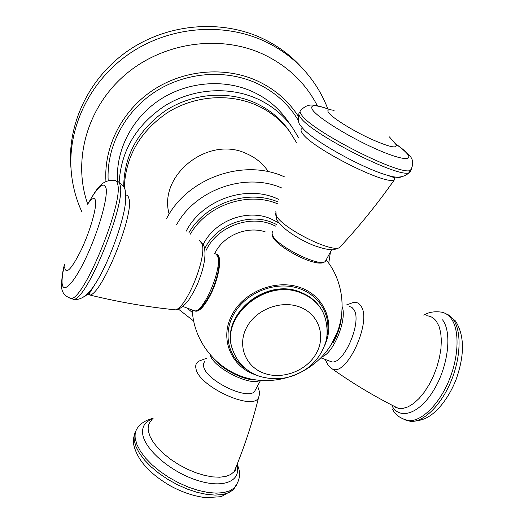 <?xml version="1.0" encoding="UTF-8"?>
<svg xmlns="http://www.w3.org/2000/svg" width="524" height="524" viewBox="0 0 524 524"><rect width="100%" height="100%" fill="white"/><g stroke="black" fill="none" stroke-linecap="round" stroke-linejoin="round"><path stroke-width="0.79" d="M71.185 170.831L70.838 166.462C67.36 122.996 89.676 76.74 129.009 50.081C168.368 23.482 221.246 19.185 262.242 38.357C277.687 45.64 290.905 55.426 301.903 67.707L304.824 70.976C293.722 58.577 280.366 48.699 264.758 41.344C223.335 21.988 169.848 26.357 130.031 53.252C90.239 80.205 67.668 126.952 71.185 170.831C72.351 185.096 75.849 198.635 81.672 211.447M117.553 181.409C115.509 150.925 131.472 118.889 158.949 100.339C186.459 81.842 223.237 78.502 252.103 91.445C266.362 97.962 277.89 107.322 286.68 119.531L292.196 127.24L298.438 137.452M119.145 182.359C121.195 150.211 136.62 124.568 165.42 105.429C193.114 88.549 228.746 86.074 256.924 98.643C271.478 105.272 283.235 114.808 292.196 127.24M123.684 186.878C124.077 155.438 138.1 129.978 165.761 110.498C192.38 93.357 227.337 90.456 254.887 102.711C269.081 109.156 280.478 118.483 289.084 130.686L296.532 142.613M124.293 188.116C125.374 156.82 139.81 131.622 167.582 112.542C194.299 95.735 229.08 93.023 256.524 105.213C270.816 111.697 282.292 121.077 290.951 133.358M186.164 231.222C201.884 200.214 245.442 184.52 276.692 198.472L278.82 199.408M203.26 244.505C214.349 220.859 247.145 208.395 270.79 218.79L277.582 222.255M214.84 253.328L214.997 253.013C223.434 235.61 246.83 225.726 265.164 231.818M216.504 254.337C222.713 254.933 219.242 278.303 210.026 295.706C203.692 307.378 198.583 312.448 194.686 310.928M216.13 361.128C224.829 370.815 244.708 380.339 255.031 379.795M333.329 342.401C338.321 333.146 341.085 323.963 341.628 314.858M324.408 261.948C323.02 263.362 319.745 263.493 314.577 262.327C301.366 259.485 279.168 246.555 273.744 238.617L272.644 236.861M330.605 345.545L337.305 332.177M349.403 306.481L351.918 307.411L353.897 309.638C362.307 321.304 344.32 364.023 331.908 361.94L328.751 360.767M256.02 388.749L254.441 391.651C246.817 400.323 206.168 380.424 203.685 366.761L203.489 363.63L204.792 361.239M251.887 379.232L252.26 379.684M317.387 105.822C305.636 83.087 287.617 65.906 263.33 54.293C219.766 34.014 162.388 42.359 124.502 75.351C86.545 108.317 72.528 161.222 87.698 204.039M298.248 116.21C288.272 100.693 274.53 88.87 257.022 80.761C224.698 66.122 183.374 69.758 152.458 90.495C121.568 111.298 103.66 147.27 105.953 181.409M298.261 120.35C288.436 103.935 274.432 91.517 256.262 83.08C224.77 68.854 184.579 72.292 154.351 92.309C124.149 112.391 106.379 147.244 108.173 180.564M268.373 171.702C263.041 163.691 255.771 157.672 246.568 153.65C208.395 135.185 157.953 175.134 169.167 214.1M281.879 188.057C245.874 171.964 195.629 189.4 176.562 224.809M187.153 308.066L192.452 312.638M277.687 203.849C247.767 191.064 206.705 205.238 190.382 234.123M278.152 201.995C247.538 188.823 205.415 203.377 188.778 233.01M276.449 224.429L272.866 222.785C248.992 212.318 215.849 224.947 204.694 248.821M275.572 226.106L272.467 224.698C249.182 214.499 216.864 226.944 206.155 250.269M324.566 345.702C335.445 323.098 324.69 296.014 300.272 287.565C276.017 278.794 244.001 291.514 232.112 314.669C219.045 338.484 231.143 367.265 256.098 374.968M327.002 335.733C331.777 314.204 317.727 292.458 294.612 287.231C271.583 281.807 244.001 294.409 233.219 315.252C222.477 335.091 229.001 359.058 247.204 369.833M192.504 310.057L194.817 310.915C204.183 311.767 222.766 266.985 217.499 256.184L216.209 254.16L214.362 253.492M172.075 309.481L175.573 309.841C187.009 307.267 207.537 255.489 201.897 243.464L199.395 240.503M125.917 195.039C127.417 195.052 128.426 196.264 128.956 198.681C134.229 214.513 102.462 293.23 90.062 295.084L86.866 294.37M70.648 298.392L73.923 299.433C87.449 298.713 126.068 203.522 120.153 185.352C119.564 182.457 118.352 181.127 116.518 181.356M68.251 297.567L71.447 298.536C84.855 297.77 123.494 202.5 117.71 184.369C117.14 181.481 115.942 180.158 114.121 180.394C100.85 179.404 96.049 190.494 88.071 203.522M83.388 297.101C86.748 295.805 91.176 290.65 96.665 281.63C109.87 260.173 124.509 219.078 125.622 200.758L125.767 196.179M64.557 264.568C62.756 272.192 61.924 278.126 62.074 282.377C62.422 294.894 73.419 284.434 85.87 257.998C98.348 231.713 107.937 198.183 106.11 188.391C104.007 181.088 98.106 185.981 88.399 203.07M87.587 204.203C92.132 197.817 94.798 196.782 95.597 201.118C96.678 208.257 89.912 231.523 81.285 249.797C71.585 269.139 66.037 275.002 64.635 267.391L64.622 267.116M342.192 306.723C347.353 319.339 333.461 353.608 321.919 356.759M345.971 305.132L353.163 302.531C356.477 301.876 359.091 303.082 361.01 306.147C372.263 321.395 346.521 377.26 332.255 368.909L330.107 367.481M393.007 405.681L398.24 408.307L403.002 408.419L408.189 406.794L413.613 403.454L419.069 398.502L424.335 392.109L429.189 384.518L433.433 376.022L436.898 366.983L439.426 357.754L440.933 348.729L441.359 340.266L440.704 332.694L439.014 326.295L436.381 321.297C433.682 317.662 430.296 315.821 426.222 315.776M423.778 315.153C428.547 312.206 434.389 311.191 441.3 312.114C445.086 312.762 448.308 314.819 450.968 318.284C459.594 329.419 459.103 356.104 449.068 380.3C439.099 404.528 421.545 421.578 408.72 420.68L402.065 418.643M395.443 407.423L395.24 406.814M445.19 313.365L449.369 315.507L452.939 319.077C461.605 330.225 461.146 356.903 451.118 381.079C441.156 405.294 423.582 422.311 410.724 421.407L404.816 419.796M442.544 319.85C452.199 332.249 448.374 366.034 433.885 389.915C419.534 413.986 399.694 420.425 391.913 405.746M272.88 231.235L271.963 232.898L272.591 235.342C276.921 246.228 319.136 267.233 325.234 261.561L326.334 259.531M275.866 211.29L276.2 215.377C281.283 227.416 329.878 252.358 339.31 247.773L341.458 245.468M302.106 127.555L302.879 128.439C313.129 140.707 362.045 168.027 386.758 175.088L394.467 177.702L394.205 180.059C384.649 185.064 310.994 147.591 302.44 133.345C300.789 131.046 300.573 129.487 301.804 128.655M299.957 112.254C298.339 113.066 298.529 114.808 300.527 117.481C310.542 133.646 399.399 178.756 409.159 172.678L410.567 171.702L410.692 170.058M330.703 109.824C321.815 106.732 316.038 105.206 313.365 105.239C309.199 104.44 305.125 106.012 301.136 109.955C299.531 110.747 299.728 112.477 301.739 115.129C311.819 131.183 400.742 176.326 410.436 170.372L411.818 169.448L411.975 167.89M395.253 143.622C400.631 147.362 404.816 150.748 407.796 153.787C413.305 158.49 414.183 164.012 410.436 170.372L409.159 172.678C403.834 177.649 396.367 178.448 386.758 175.088C394.362 177.361 399.216 177.95 401.312 176.857M330.533 109.811C314.669 104.197 308.839 104.433 313.038 110.538C319.332 118.614 349.325 137.118 375.394 148.731C401.567 160.462 415.1 161.602 406.028 152.464C403.65 150.028 400.113 147.146 395.424 143.831M395.234 143.596L395.836 144.375C397.926 149.065 389.417 147.185 370.324 138.729C352.724 130.568 333.618 118.706 329.065 113.23C326.439 109.948 328.109 109.018 334.07 110.446M232.689 349.79L232.591 349.508C219.137 316.188 265.956 276.888 301.267 292.674C310.817 296.538 317.872 302.682 322.411 311.118L322.548 311.387M322.692 311.649C327.539 321.467 327.932 334.207 326.013 341.045C323.236 350.877 317.917 359.248 310.057 366.165C294.802 378.131 278.054 381.538 259.806 376.383C250.184 373.422 238.243 365.261 232.78 350.078C219.314 316.732 266.185 277.399 301.529 293.191C311.092 297.056 318.147 303.213 322.692 311.649L322.411 311.118C317.767 302.544 310.66 296.315 301.084 292.438M264.057 373.265C245.461 366.754 236.999 345.355 246.666 327.395C256.053 309.33 281.395 299.715 300.042 307.123C318.834 314.262 326.144 336.041 316.293 353.373C306.71 370.809 282.515 380.031 264.057 373.265M259.799 380.385C250.197 386.535 213.392 367.724 210.196 355.023M259.347 394.906L258.601 397.526C253.282 411.464 199.035 386.778 196.022 368.889C195.131 365.248 196.153 362.628 199.094 361.036L206.279 358.39M152.065 419.901C148.875 422.593 147.644 426.307 148.364 431.056L149.995 436.361L153.198 442.086L157.875 448.007L163.874 453.908L170.981 459.555L178.913 464.716L187.376 469.19L196.022 472.792L204.504 475.386L212.495 476.873L219.694 477.22L225.824 476.421L230.691 474.541L234.13 471.652L236.396 466.137M249.162 378.636L249.987 379.389M236.835 465.057C241.688 480.888 223.748 488.918 197.266 480.377C170.824 472.072 144.722 449.52 142.711 434.114C141.775 426.516 145.102 421.479 152.68 419.01M238.099 481.942L234.392 487.857L229.787 490.805L223.663 492.599L216.196 493.156L207.635 492.422L198.288 490.405L188.489 487.163L178.612 482.807L169.036 477.508L160.128 471.462L152.209 464.912L145.574 458.094L140.445 451.282L136.98 444.706L135.264 438.608C134.629 433.885 135.637 429.994 138.29 426.949C142.273 421.434 150.493 418.689 153.08 418.427M236.796 484.615L233.337 489.757L228.726 492.717L222.595 494.532L215.128 495.095L206.567 494.374L197.221 492.37L187.428 489.134L177.557 484.785L167.988 479.486L159.08 473.441L151.174 466.884L144.545 460.065L139.43 453.24L135.971 446.658L134.262 440.54C133.738 436.643 134.347 433.296 136.089 430.505M235.079 469.366L235.387 470.054M327.762 108.776C322.502 94.89 314.858 82.288 304.824 70.976M328.731 263.199L330.441 251.992M285.063 177.112L283.622 176.49C242.939 158.294 187.186 178.291 166.652 218.469M178.442 309.134L193.592 320.957M192.288 309.979C193.553 341.091 216.183 369.774 247.001 378.086C277.772 386.489 312.769 373.121 330.127 346.292C347.55 320.085 345.63 283.785 326.308 259.963M216.039 254.029L218.357 257.042C220.29 265.013 218.023 276.534 211.572 291.593C204.537 305.276 198.956 311.721 194.817 310.915L182.876 306.474M200.81 241.466L204.046 246.306C205.971 253.315 204.884 262.969 200.79 275.277C198.085 282.423 197.266 286.451 188.686 300.069C183.858 306.193 179.49 309.448 175.573 309.841C147.572 307.057 119.072 302.132 90.062 295.084L89.165 293.774L96.665 281.63C92.787 287.84 84.711 300.743 73.923 299.433L71.447 298.536C64.609 296.486 61.321 292.084 61.563 285.338C61.708 277.995 62.703 270.928 64.55 264.142M125.773 196.284L125.622 200.758L125.269 191.319C125.302 188.365 123.153 185.319 118.81 182.182M331.908 361.94L320.885 357.84M325.286 359.477L328.148 365.438L332.255 368.909C353.523 383.928 375.518 397.061 398.24 408.307L393.544 405.949M448.007 314.616L455.494 320.996C464.539 335.34 464.762 354.794 456.155 379.35C451.02 392.338 444.214 402.982 435.752 411.288C429.405 416.75 423.582 420.969 410.724 421.407L408.72 420.68C400.257 418.538 394.867 414.687 392.555 409.126M331.574 249.902L325.234 261.561C322.43 263.317 318.88 263.572 314.577 262.327M271.989 232.676L272.559 236.71L273.744 238.617M275.408 212.967L276.692 219.582C279.842 224.894 286.117 230.436 295.51 236.213C300.396 239.265 306.219 242.245 312.985 245.153C322.411 248.54 329.295 250.086 333.624 249.797L339.31 247.773C358.671 227.075 376.972 204.504 394.205 180.059M302.138 127.594L301.071 126.251C298.353 123.782 297.625 119.754 298.883 114.173M389.398 136.888L397.015 145.698M232.78 350.078L232.591 349.508C219.268 315.514 265.491 276.849 300.763 292.307M254.441 391.651L260.539 380.444M257.579 385.887L259.4 391.592L259.341 394.939L258.601 397.526C252.227 423.176 244.073 447.882 234.13 471.652C235.243 470.984 235.905 469.373 236.127 466.812M134.74 433.42L133.482 438.647L133.6 444.221C137.039 459.817 149.51 473.827 171.027 486.239C182.856 492.547 194.489 496.352 205.939 497.662L221.194 496.673L233.337 489.757L234.392 487.857C239.475 481.111 240.817 474.358 238.42 467.591L237.208 464.126"/></g></svg>
